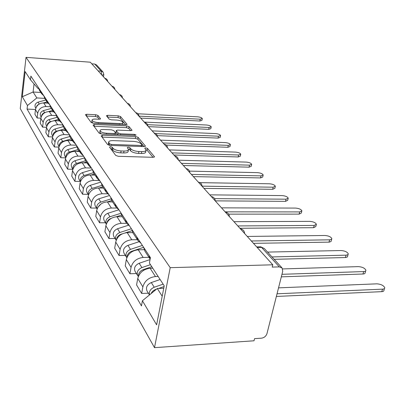 <?xml version="1.0" encoding="UTF-8"?>
<svg xmlns="http://www.w3.org/2000/svg" width="405" height="405" viewBox="0 0 405 405"><rect width="100%" height="100%" fill="white"/><g stroke="black" fill="none" stroke-linecap="round" stroke-linejoin="round"><path stroke-width="0.61" d="M110.484 146.635L109.532 147.121L115.734 155.444L118.3 156.305L153.136 157.317L154.482 156.816L154.371 156.583L147.45 148.397L145.704 147.825L144.772 148.159L146.048 150.047C145.982 151.106 144.539 151.622 141.73 151.602L138.89 151.51C135.083 151.242 132.394 150.356 130.835 148.858L130 147.81L128.253 147.238L127.281 147.577L128.476 149.435C128.385 150.523 126.892 151.055 123.986 151.04L121.09 150.944C117.217 150.67 114.534 149.779 113.025 148.27L112.236 147.212L110.484 146.635M97.969 115.44L95.717 114.721L86.771 114.276L85.404 114.676L91.201 122.518L93.52 123.272L125.752 124.73L127.043 124.33L120.538 116.554L118.285 115.84L107.715 115.319L106.409 115.703L109.082 119.085L111.365 119.819L116.68 120.067C120.275 120.417 122.396 121.227 123.029 122.487C122.953 123.252 121.794 123.611 119.556 123.56L98.385 122.593C94.75 122.244 92.634 121.439 92.036 120.179C92.143 119.384 93.363 119.014 95.691 119.075L99.22 119.242L100.567 118.837L97.969 115.44L97.706 117.202L95.453 116.478L86.371 116.038M26.031 57.343L90.33 62.208L272.793 264.794L170.211 267.67L26.031 57.343L20.25 108.56L154.502 347.657L254.016 340.787L254.542 338.651L261.458 338.18C264.212 337.745 266.05 336.221 266.966 333.624L282.72 271.309L282.098 267.999L279.323 266.885L261.579 247.389L260.04 246.837M102.505 135.25L101.164 135.893L107.649 144.595L110.135 145.42L144.124 146.59L145.451 146.119L138.105 137.335L135.695 136.556L102.505 135.25L102.065 137.103M99.169 133.215L93.074 125.039L94.4 124.446L126.73 125.889L129.058 126.633L132.025 130.228L130.724 130.648L117.587 130.091L116.245 130.521L118.189 133.032L120.579 133.807L134.374 134.364L136.115 135.042L135.199 135.346L101.569 133.999L99.169 133.215M91.773 63.808L94.684 64.031L96.557 64.952L103.062 72.07L101.154 71.133L94.684 64.031M272.793 264.794L272.221 267.092L279.323 266.885M170.211 267.67L154.502 347.657M143.679 247.404L144.919 251.171L150.144 259.134L148.974 255.444M152.786 268.216L150.139 268.292C143.618 269.077 139.492 272.459 137.756 278.453L142.869 286.892C144.646 280.822 148.843 277.379 155.459 276.554L158.142 276.468M142.869 286.892L141.659 293.458L148.377 293.185M137.756 278.453L136.581 284.938L141.659 293.458M140.96 243.273L137.973 240.58L136.743 236.869M136.424 273.562L129.924 273.76L131.053 267.381C132.729 261.498 136.769 258.188 143.162 257.453L148.954 257.322M131.848 229.438L133.073 233.113L137.973 240.58M144.18 249.698L138.242 249.809C131.934 250.508 127.96 253.763 126.325 259.575L125.226 265.872L129.924 273.76M129.554 225.955L126.643 223.307L125.428 219.687M125.353 255.383L119.06 255.52L120.113 249.318C121.697 243.607 125.585 240.423 131.777 239.765L137.386 239.689M120.892 212.802L122.097 216.381L126.643 223.307L121.206 223.337C115.207 223.924 111.456 226.997 109.947 232.541L108.96 238.57L115.066 238.494M132.779 232.617L127.21 232.667C121.105 233.295 117.273 236.429 115.724 242.074L114.696 248.199L119.06 255.52M118.969 209.876L116.129 207.279L114.934 203.75M110.717 197.346L111.907 200.84L116.129 207.279M122.325 216.726L116.954 216.736C111.036 217.298 107.34 220.32 105.862 225.798L104.905 231.756L108.96 238.57M109.117 194.916L106.348 192.365L105.168 188.922M105.482 222.76L99.559 222.785L100.486 216.923C101.918 211.531 105.543 208.57 111.36 208.038L116.706 208.054M101.24 182.959L102.409 186.366L106.348 192.365M112.61 201.913L107.396 201.882C101.65 202.384 98.076 205.305 96.674 210.63L95.772 216.432L99.559 222.785M99.924 180.959L97.225 178.458L96.061 175.097M96.532 208.069L90.781 208.048L91.651 202.343C93.018 197.093 96.522 194.233 102.171 193.762L107.573 193.818M92.391 169.523L93.545 172.849L97.225 178.458M103.528 188.067L98.461 188.001C92.887 188.457 89.429 191.276 88.093 196.46L87.242 202.105L90.781 208.048M91.328 167.908L88.695 165.453L87.551 162.172M88.158 194.314L82.569 194.263L83.389 188.7C84.691 183.592 88.082 180.827 93.57 180.402L99.184 180.493M84.113 156.953L85.252 160.203L88.695 165.453M95.023 175.102L90.097 175.006C84.675 175.411 81.329 178.139 80.053 183.187L79.253 188.69L82.569 194.263M83.273 155.677L80.701 153.272L79.577 150.063M80.301 181.42L74.869 181.334L75.644 175.907C76.884 170.935 80.175 168.257 85.506 167.878L91.398 168.009M76.353 145.167L77.471 148.341L80.701 153.272M87.04 162.931L82.245 162.81C76.975 163.174 73.73 165.817 72.505 170.733L71.751 176.099L74.869 181.334M75.71 144.195L73.199 141.831L72.09 138.697M72.849 169.295L67.63 169.184L68.364 163.893C69.554 159.043 72.743 156.452 77.932 156.107L83.668 156.269M69.063 134.095L70.161 137.199L73.199 141.831M79.532 151.485L74.864 151.338C69.736 151.667 66.587 154.229 65.413 159.023L64.699 164.258L67.63 169.184M68.597 133.387L66.142 131.068L65.053 128.005M65.661 157.879L60.816 157.742L61.509 152.584C62.654 147.855 65.752 145.339 70.804 145.03L76.358 145.218M62.198 123.672L63.281 126.704L66.142 131.068M72.46 140.702L67.913 140.535C62.917 140.834 59.854 143.319 58.73 147.992L58.052 153.105L60.816 157.742M61.889 123.201L59.489 120.928L58.416 117.931M58.907 147.106L54.391 146.959L55.05 141.917C56.148 137.305 59.16 134.86 64.081 134.581L69.174 134.784M55.723 113.84L56.791 116.812L59.489 120.928M65.782 130.526L61.352 130.344C56.482 130.607 53.506 133.022 52.427 137.589L51.779 142.575L54.391 146.959M55.556 113.587L53.212 111.355L52.154 108.424M52.544 136.925L48.322 136.769L48.949 131.843C50.002 127.342 52.934 124.968 57.733 124.72L62.456 124.922M49.607 104.556L50.66 107.462L53.212 111.355M59.474 120.903L55.151 120.705C50.402 120.943 47.507 123.292 46.469 127.747L45.851 132.622L48.322 136.769M49.567 104.495L47.274 102.298L46.236 99.433M46.54 127.297L42.581 127.129L43.178 122.315C44.191 117.916 47.041 115.607 51.724 115.384L56.168 115.597M43.826 95.772L44.859 98.618L47.274 102.298M53.526 111.795L49.278 111.588C44.646 111.795 41.826 114.083 40.829 118.437L40.242 123.201L42.581 127.129M43.836 95.843L41.649 93.727L40.627 90.917M40.864 118.164L37.139 117.992L37.706 113.289C38.688 108.991 41.462 106.738 46.033 106.54L50.261 106.763M38.343 87.45L39.361 90.234L41.649 93.727M47.937 103.169L43.715 102.941C39.189 103.128 36.445 105.351 35.478 109.608L34.921 114.271L37.139 117.992M163.752 288.254L157.307 288.502L162.197 296.237M34.045 83.926L33.094 92.016L36.835 97.939L27.469 105.523L22.295 96.734L25.145 71.584L30.456 79.77L30.881 76.12L150.417 257.636L149.42 263.027L164.227 285.834L156.613 324.84L142.418 300.738L157.307 288.502M27.469 105.523L27.059 109.077L141.461 305.902L142.418 300.738M40.824 92.472L33.094 92.016L22.295 96.734M38.566 88.513L37.969 88.477L30.456 79.77M36.835 97.939L44.712 98.38M35.493 109.502L27.059 109.077M110.621 148.584L111.932 149.126L112.727 150.184C114.225 151.698 116.913 152.594 120.781 152.862L121.09 150.944M128.41 149.83L128.162 151.338C128.071 152.432 126.573 152.969 123.672 152.953L120.781 152.862M145.977 150.457L145.719 151.931C145.653 152.994 144.21 153.52 141.406 153.5L138.566 153.414C134.759 153.146 132.076 152.26 130.521 150.756L129.686 149.703L128.415 149.172M153.039 157.317L147.121 150.27L145.977 149.769M144.028 146.585L137.791 139.163L135.386 138.383L102.222 137.108M109.709 143.861L111.446 144.433L141.208 145.476L142.14 145.147L141.173 143.927C139.624 142.494 137.001 141.639 133.316 141.37L113.162 140.626C110.261 140.586 108.758 141.102 108.636 142.17L109.709 143.861L109.477 145.355M108.398 143.709L108.601 144.666L108.894 142.773M109.051 145.273L108.601 144.666M130.633 130.643L128.765 128.415L126.436 127.671L93.98 126.254M115.972 132.243L117.728 134.647M103.771 129.504C101.397 129.458 100.156 129.858 100.05 130.699C100.683 132.045 102.875 132.896 106.631 133.24L114.342 133.554L115.627 132.926L113.78 130.597L111.41 129.828L103.771 129.504M99.812 132.283L101.382 133.989M99.291 119.242L97.706 117.202M91.803 121.748L93.109 123.236M122.659 124.588L122.988 122.735M125.661 124.725L120.26 118.29L118.007 117.577L107.452 117.065L107.715 115.319M154.669 289.884L153.308 290.755M163.134 284.158L154.229 287.236C150.407 288.988 148.838 291.549 149.516 294.906M160.127 279.521L151.293 282.558C147.101 284.599 145.658 287.368 146.964 290.871L149.455 294.956M277.035 293.797L382.533 289.15C384.087 289.043 384.821 288.542 384.735 287.651C383.53 285.409 380.897 284.138 376.837 283.839L278.539 287.849M164.086 286.543L158.573 288.456M156.487 289.175L155.631 289.474C153.49 290.279 151.976 291.661 151.085 293.615M384.472 288.512L383.97 290.147C384.051 291.043 383.317 291.544 381.768 291.651L276.367 296.445M150.483 264.667L141.887 267.573C137.811 269.538 136.419 272.236 137.71 275.678L138.338 276.458M150.058 259.595L139.173 263.25C135.128 265.194 133.751 267.872 135.042 271.294L137.71 275.678M281.966 274.307L363.68 271.573C365.224 271.487 365.958 271.021 365.887 270.175C364.773 268.11 362.267 266.92 358.369 266.622L282.644 268.925M151.814 266.718L143.183 269.639C139.943 271.016 138.358 273.203 138.444 276.2M365.664 270.935L365.173 272.606C365.239 273.451 364.505 273.922 362.966 274.013L281.318 276.853M142.383 245.435L130.466 249.374C126.527 251.247 125.196 253.864 126.471 257.226L126.836 257.727M138.91 241.76L127.95 245.364C124.041 247.217 122.725 249.819 123.996 253.16L126.471 257.226M271.983 256.927L346.083 255.17L347.789 254.791L348.295 253.864C347.262 251.945 344.868 250.842 341.116 250.538L267.558 252.082M143.633 247.328L131.665 251.292C128.765 252.467 127.236 254.416 127.079 257.15M348.103 254.532L347.399 256.942L345.718 257.534L274.18 259.332M131.397 228.749L119.86 232.485C116.058 234.272 114.782 236.809 116.038 240.094L116.189 240.322M128.436 225.241L117.521 228.754C113.744 230.526 112.484 233.047 113.739 236.312L116.038 240.094M251.343 240.98L329.624 239.826L331.315 239.476L331.832 238.601C330.87 236.824 328.582 235.786 324.967 235.487L247.252 236.439M132.04 230.678L125.342 232.85M122.325 233.827L120.979 234.267C118.412 235.254 116.944 236.971 116.579 239.416M331.67 239.193L331.067 241.466L329.29 242.129L253.479 243.354M120.948 213.283L109.993 216.761C106.333 218.462 105.103 220.912 106.307 224.112L104.181 220.619C102.946 217.429 104.161 214.984 107.811 213.288L118.832 209.805M237.791 225.934L314.189 225.433L316.391 224.284C315.495 222.634 313.303 221.662 309.82 221.363L233.963 221.682M121.439 215.111L116.265 216.761M111.188 218.376L111.036 218.422C108.798 219.242 107.411 220.715 106.874 222.841M316.249 224.81L315.799 226.537L313.591 227.696L239.897 228.273M111.016 198.906L100.784 202.095C97.382 203.614 96.157 205.907 97.104 208.97L95.256 205.973C94.046 202.849 95.21 200.48 98.749 198.85L109.507 195.509M225.099 211.84L299.685 211.916L301.882 210.838C301.047 209.299 298.946 208.383 295.574 208.084L221.505 207.851M111.719 200.536L107.406 201.882L111.36 208.038M101.073 203.907L97.919 207.259M301.766 211.309L301.325 213.04L299.128 214.123L228.643 214.139M101.888 185.404L92.178 188.381C89.014 189.737 87.789 191.879 88.513 194.8M100.708 182.149L90.269 185.338C86.837 186.902 85.713 189.211 86.908 192.259L88.493 194.861M214.584 198.617L286.036 199.194L288.223 198.182C287.439 196.744 285.419 195.878 282.163 195.585L209.8 194.856M102.738 186.867L99.017 188.011M91.363 190.694L89.809 192.39M288.122 198.597L287.697 200.328L285.51 201.351L215.242 200.865M93.454 172.702L84.108 175.522C81.167 176.742 79.957 178.737 80.479 181.506M92.406 169.639L82.316 172.672C78.985 174.175 77.907 176.423 79.076 179.405L80.433 181.632M202.075 186.158L273.167 187.196L275.344 186.244C274.605 184.898 272.661 184.083 269.512 183.789L199.984 182.645M94.335 174.054L91.12 175.026M275.258 186.619L274.843 188.345L272.666 189.302L203.968 188.381M85.612 160.755L76.53 163.448C73.796 164.541 72.601 166.394 72.946 169.012M84.291 157.97L74.844 160.77C71.609 162.218 70.566 164.405 71.72 167.321L72.875 169.219M191.398 174.423L261.012 175.866L263.179 174.97C262.481 173.71 260.607 172.935 257.555 172.641L189.484 171.118M86.442 162.02L83.673 162.845M263.103 175.304L262.703 177.025L260.536 177.922L193.367 176.61M78.236 149.506L69.397 152.088C66.865 153.065 65.691 154.781 65.873 157.241M76.773 146.949L67.812 149.561C64.663 150.964 63.656 153.09 64.79 155.95L65.767 157.545M181.425 163.352L249.51 165.144L251.667 164.303C251.009 163.119 249.202 162.38 246.24 162.096L178.59 160.203M79.016 150.695L76.641 151.394M251.596 164.602L251.211 166.313L249.06 167.159L183.359 165.498M71.28 138.9L62.679 141.38C60.335 142.251 59.181 143.836 59.226 146.129M69.776 136.525L61.18 138.996C58.117 140.348 57.145 142.423 58.259 145.223L59.069 146.554M171.993 152.877L238.616 154.988L240.757 154.199C240.135 153.08 238.388 152.381 235.513 152.098L169.31 149.901M72.014 140.024L69.989 140.611M240.697 154.467L240.327 156.163L238.191 156.958L173.897 154.988M64.709 128.886L56.33 131.271C54.169 132.045 53.045 133.498 52.959 135.624M63.246 126.654L54.918 129.018C51.936 130.324 50.989 132.349 52.083 135.088L52.751 136.181M163.063 142.96L228.283 145.355L230.404 144.61C229.817 143.557 228.126 142.889 225.332 142.606L160.517 140.135M65.407 129.949L63.691 130.44M230.354 144.848L229.994 146.534L227.873 147.283L166.252 145.086M58.497 119.409L53.637 120.776M51.425 121.399L50.326 121.708C48.347 122.391 47.253 123.712 47.051 125.666M57.11 117.298L48.99 119.576C46.084 120.842 45.168 122.816 46.246 125.499L46.778 126.375M155.743 133.604L218.462 136.202L220.568 135.498C220.011 134.506 218.371 133.868 215.657 133.584L152.179 130.876M59.155 120.417L57.718 120.822M220.523 135.715L220.178 137.381L218.072 138.09L157.256 135.635M52.609 110.438L48.479 111.588M45.026 112.544L44.641 112.651C42.839 113.253 41.786 114.438 41.477 116.21M51.293 108.434L43.376 110.631C40.54 111.856 39.655 113.785 40.713 116.412L41.128 117.096M147.587 124.674L209.122 127.489L211.213 126.831C210.676 125.889 209.091 125.282 206.454 125.003L144.251 122.077M53.237 111.395L52.048 111.724M211.172 127.028L210.838 128.674L208.747 129.342L148.357 126.633M47.026 101.923L43.376 102.926M45.78 100.025L38.045 102.141C35.281 103.331 34.42 105.214 35.463 107.791L35.767 108.297M39.163 104.085L37.24 105.265L36.222 107.209M138.945 116.139L200.222 119.197L202.298 118.574C201.791 117.683 200.247 117.101 197.68 116.827L137.963 113.775M47.648 102.824L46.656 103.098M202.262 118.751L201.943 120.381L199.868 121.009L140.682 118.113M40.829 118.437L43.178 122.315M46.469 127.747L48.949 131.843M52.427 137.589L55.05 141.917M58.73 147.992L61.509 152.584M65.413 159.023L68.364 163.893M72.505 170.733L75.644 175.907M80.053 183.187L83.389 188.7M88.093 196.46L91.651 202.343M96.674 210.63L100.486 216.923M105.862 225.798L109.947 232.541M115.724 242.074L120.113 249.318M126.325 259.575L131.053 267.381M35.478 109.608L37.706 113.289M43.715 102.941L46.033 106.54M49.278 111.588L51.724 115.384M55.151 120.705L57.733 124.72M61.352 130.344L64.081 134.581M67.913 140.535L70.804 145.03M74.864 151.338L77.932 156.107M82.245 162.81L85.506 167.878M90.097 175.006L93.57 180.402M98.461 188.001L102.171 193.762M116.954 216.736L121.206 223.337M127.21 232.667L131.777 239.765M138.242 249.809L143.162 257.453M150.139 268.292L155.459 276.554M257.19 247.47L261.579 247.389L264.283 248.503L260.734 246.822L256.674 246.898M98.177 70.921L101.154 71.133L101.609 74.733M103.062 72.07L103.822 74.586L101.949 75.107M112.727 150.184L113.025 148.27M123.672 152.953L123.986 151.04M129.686 149.703L130 147.81M130.521 150.756L130.835 148.858M138.566 153.414L138.89 151.51M141.406 153.5L141.73 151.602M147.121 150.27L147.45 148.397M154.27 157.135L154.371 156.583M111.932 149.126L112.236 147.212M135.386 138.383L135.695 136.556M137.791 139.163L138.105 137.335M145.258 146.413L145.344 145.906M111.284 145.456L111.446 144.433M141.036 146.483L141.208 145.476M94.132 126.259L94.4 124.446M126.436 127.671L126.73 125.889M128.765 128.415L129.058 126.633M131.863 130.476L131.934 130.04M116.038 132.521L116.326 130.704M117.931 134.652L118.189 133.032M120.427 134.754L120.579 133.807M134.217 135.305L134.374 134.364M106.485 134.197L106.631 133.24M114.195 134.506L114.342 133.554M100.44 119.055L100.496 118.68M98.253 123.484L98.385 122.593M119.414 124.441L119.556 123.56M118.007 117.577L118.285 115.84M120.26 118.29L120.538 116.554M126.892 124.563L126.957 124.148M86.518 116.043L86.771 114.276M95.453 116.478L95.717 114.721M154.229 287.236L151.293 282.558M155.798 289.742L155.631 289.474M381.768 291.651L382.533 289.15M141.887 267.573L139.173 263.25M143.618 270.327L143.183 269.639M362.966 274.013L363.68 271.573M130.466 249.374L127.95 245.364M131.939 251.728L131.665 251.292M345.414 257.545L346.083 255.17M119.86 232.485L117.521 228.754M328.992 242.139L329.624 239.826M109.993 216.761L107.811 213.288M313.591 227.696L314.189 225.433M100.784 202.095L98.749 198.85M299.128 214.123L299.685 211.916M92.178 188.381L90.269 185.338M285.51 201.351L286.036 199.194M84.108 175.522L82.316 172.672M272.666 189.302L273.167 187.196M76.53 163.448L74.844 160.77M260.536 177.922L261.012 175.866M69.397 152.088L67.812 149.561M249.06 167.159L249.51 165.144M62.679 141.38L61.18 138.996M238.191 156.958L238.616 154.988M56.33 131.271L54.918 129.018M227.873 147.283L228.283 145.355M50.326 121.708L48.99 119.576M218.072 138.09L218.462 136.202M44.641 112.651L43.376 110.631M208.747 129.342L209.122 127.489M39.239 104.039L38.045 102.141M199.868 121.009L200.222 119.197M244.63 233.528C244.397 230.911 242.99 229.346 240.413 228.84M229.387 216.604C229.164 214.083 227.807 212.579 225.327 212.093M215.242 200.895C215.025 198.465 213.719 197.017 211.324 196.547M202.075 186.28C201.867 183.931 200.602 182.534 198.293 182.078M189.793 172.641C189.586 170.368 188.365 169.017 186.133 168.576M178.306 159.884C178.104 157.687 176.924 156.376 174.757 155.95M167.538 147.931C167.341 145.8 166.197 144.529 164.101 144.114M157.429 136.708C157.236 134.637 156.122 133.402 154.087 132.997M147.911 126.142C147.729 124.132 146.645 122.933 144.666 122.538M138.945 116.184C138.763 114.235 137.71 113.066 135.786 112.676M130.476 106.783C130.299 104.885 129.271 103.746 127.403 103.366M122.472 97.894C122.295 96.041 121.292 94.932 119.47 94.562M114.883 89.47C114.711 87.667 113.734 86.584 111.957 86.219M107.689 81.481C107.517 79.724 106.566 78.666 104.834 78.312M103.812 74.687L103.493 76.818M264.283 248.503L281.981 267.867M141.907 146.514L142.125 145.233M108.343 144.058L108.636 142.17M115.957 132.339L116.245 130.521M99.772 132.536L100.05 130.699M115.476 134.556L115.688 133.21M91.773 121.971L92.036 120.179"/></g></svg>
